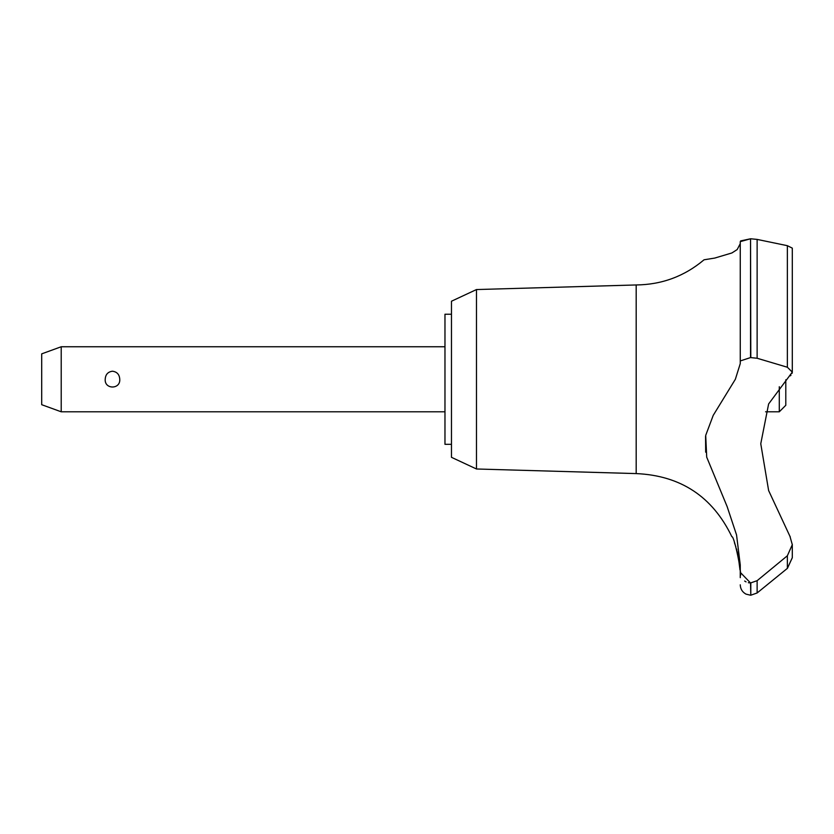 <?xml version="1.0" encoding="UTF-8"?>
<svg xmlns="http://www.w3.org/2000/svg" width="834" height="834" viewBox="0 0 834 834"><rect width="100%" height="100%" fill="white"/><g stroke="black" fill="none" stroke-linecap="round" stroke-linejoin="round"><path stroke-width="1.25" d="M451.475 444.313L444.97 444.313L444.97 314.23L451.475 314.23M476.485 289.554L451.475 301.22L451.475 457.324L476.485 468.989L476.485 289.554L636.186 284.957C661.821 284.675 684.433 276.294 704.052 259.791L714.738 258.071L731.908 252.952L737.193 249.554L740.258 243.664L740.258 241.631L740.258 360.945L750.537 357.577L757.126 358.255L787.369 367.241L792.3 372.12L768.625 403.948L760.764 443.751L768.625 490.548L789.934 536.283L792.3 544.675L787.369 555.757L757.126 580.683L750.537 582.966L740.258 572.353L740.258 564.931L736.547 534.938L727.154 506.634L706.711 457.157L705.7 435.4L713.226 415.353L735.359 379.272L740.258 363.614L740.258 241.631L750.537 238.785L740.582 240.932M476.485 468.989L636.186 473.587L636.186 284.957M787.369 245.696L792.3 248.136L787.369 245.696L787.369 367.241M740.258 259.791L740.258 326.271M750.798 582.966L750.798 595.215L750.537 582.966M792.3 557.665L787.369 568.371L757.126 592.964L757.126 580.683M740.008 570.029L738.184 555.903M737.954 554.808L737.725 553.766M737.475 552.702L737.204 551.597M736.902 550.409L736.422 548.72M735.849 546.812L734.431 542.715M792.3 544.321L792.3 557.737L787.421 568.34M61.216 346.756L61.216 411.798L41.7 404.698L41.7 353.856L61.216 346.756L444.97 346.756M105.209 379.272C105.491 374.518 107.909 371.828 112.475 371.213C117.041 371.828 119.47 374.518 119.752 379.272C120.576 389.572 104.386 389.572 105.209 379.272M785.795 379.783L785.795 405.293L779.29 411.798L779.29 386.705M636.186 473.587C680.648 475.557 712.528 496.595 731.845 536.679C734.306 535.386 742.5 576.482 740.238 575.71L740.258 577.66M790.246 536.804L789.934 536.283M740.258 575.71L740.258 572.353M744.647 581.027L746.044 581.871M748.348 582.705L750.36 582.956M705.554 436.286L705.679 452.195M790.351 375.811L790.966 375.196M792.081 373.34L792.3 372.235M750.537 357.577L750.537 238.785L750.798 357.577M787.369 245.686L757.126 239.41L750.798 238.785M787.369 568.371L787.369 555.757M757.126 358.255L757.126 239.41M779.29 411.798L765.581 411.798M444.97 411.798L61.216 411.798M750.798 595.215L757.126 592.964M750.537 595.215L746.003 594.121C742.333 592.098 740.415 588.992 740.258 584.811M792.3 372.12L792.3 248.136"/></g></svg>
